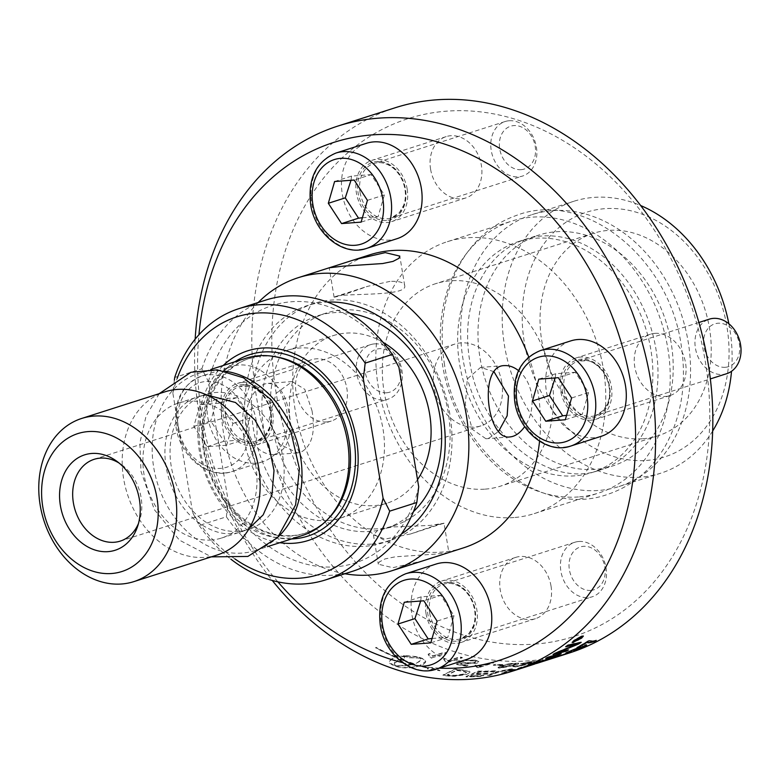 <?xml version="1.0" encoding="UTF-8"?>
<svg xmlns="http://www.w3.org/2000/svg" width="779" height="779" viewBox="0 0 779 779"><rect width="100%" height="100%" fill="white"/><g stroke="black" fill="none" stroke-linecap="round" stroke-linejoin="round"><path stroke-width="0.58" stroke-dasharray="3.9 2.92" d="M583.929 646.443L582.069 647.086C584.162 646.073 584.338 645.83 582.614 646.336L577.989 648.138M566.781 652.666C564.941 653.201 565.457 652.812 568.329 651.487L577.356 647.758L586.266 645.178M566.635 652.705L565.817 653.211M576.265 648.917L573.948 649.793C576.1 648.79 576.479 648.488 575.097 648.868L568.446 651.965M569.936 651.156L569.449 651.935M575.856 648.664L575.126 648.946M582.205 647.417L582.069 647.086C584.162 646.073 584.338 645.83 582.614 646.336L582.634 646.375M556.995 656.561A285.835 223.787 72.3 0 1 549.877 658.615L548.046 659.2A285.835 223.787 -107.7 0 0 555.154 657.145L557.102 656.901A286.185 224.07 72.3 0 1 549.974 658.956L548.143 659.54A286.185 224.07 -107.7 0 0 555.261 657.486L557.102 656.901M531.074 663.659L544.862 659.92C547.618 659.277 546.868 659.638 542.603 661.001L531.161 664L544.774 659.579C547.53 658.927 546.77 659.287 542.515 660.66L531.064 663.679M540.373 660.465L532.417 662.744C527.373 664.39 526.935 664.789 531.122 663.932L544.92 660.066C549.964 658.489 550.412 658.167 546.274 659.102L532.495 663.085C527.451 664.73 527.023 665.13 531.22 664.283L545.018 660.417C550.062 658.83 550.51 658.508 546.361 659.443L540.46 660.806M549.039 658.615L546.274 659.102L549.039 658.615M528.318 664.321L531.22 664.283L528.318 664.321M502.698 664.545A285.835 223.787 72.3 0 1 495.142 664.341L493.311 664.925A285.835 223.787 -107.7 0 0 500.868 665.13L502.737 664.896A286.185 224.07 72.3 0 1 495.171 664.691L493.341 665.276A286.185 224.07 -107.7 0 0 500.907 665.48L502.737 664.896M475.365 660.105L464.751 660.173L473.856 660.573L475.93 661.527L474.499 662.442L466.825 662.802L462.064 661.264A8356.469 3471.195 -82.1 0 1 456.387 664.097A285.835 223.787 -107.7 0 0 466.397 665.811L468.14 665.256A285.835 223.787 72.3 0 1 460.107 663.922L462.999 662.442L465.881 663.435L476.952 662.88L478.851 661.537L475.365 660.105L464.742 660.514L473.856 660.923L475.842 661.644L474.499 662.793L466.825 663.153L462.054 661.614A8346.732 3465.489 -82.1 0 1 456.377 664.448A286.185 224.07 -107.7 0 0 466.407 666.162L468.15 665.607A286.185 224.07 72.3 0 1 460.107 664.273L462.999 662.793L465.881 663.786L476.962 663.231L478.851 661.877L475.365 660.446M431.829 657.817L446.727 653.055L444.273 652.247L432.666 655.947L429.979 653.523L428.207 654.087L430.251 657.301A285.835 223.787 -107.7 0 0 431.829 657.817L446.688 653.396A286.185 224.07 72.3 0 1 444.234 652.578L432.627 656.288L429.93 653.863L428.168 654.428L430.212 657.632A286.185 224.07 -107.7 0 0 431.79 658.158M430.368 656.95L430.212 657.632L430.368 656.95M547.286 657.603A6855.833 3054.108 -114.6 0 1 545.641 658.031A285.835 223.787 -107.7 0 0 548.319 656.668A6855.833 3047.652 64.6 0 0 561.084 653.357A285.835 223.787 72.3 0 1 559.39 654.175M513.643 670.154L517.626 669.161A286.185 224.07 -107.7 0 0 522.251 667.934L525.114 666.746L518.463 668.82A285.835 223.787 72.3 0 1 513.643 670.154L517.626 669.161M517.529 668.82A285.835 223.787 -107.7 0 0 522.144 667.593L528.483 665.675M522.466 667.973L518.561 669.161A286.185 224.07 72.3 0 1 513.741 670.495M518.941 668.333L523.332 667.194A286.185 224.07 -107.7 0 0 528.464 665.879L524.695 666.795A285.835 223.787 72.3 0 1 518.941 668.333L523.332 667.194M523.235 666.843A285.835 223.787 -107.7 0 0 528.366 665.539L531.093 665.149M530.986 664.799L531.833 664.604L530.986 664.799M530.518 665.402L528.805 665.948M527.305 666.405L524.793 667.136A286.185 224.07 72.3 0 1 519.038 668.674M534.832 664L532.495 664.302A285.835 223.787 72.3 0 1 521.735 667.019A6855.833 3070.808 -103.7 0 1 509.33 671.371A285.835 223.787 -107.7 0 0 516.243 669.521L529.204 665.441M521.735 667.019L521.823 667.36A6847.975 3065.764 -103.7 0 1 509.427 671.722A286.185 224.07 -107.7 0 0 516.341 669.862L521.336 668.333M535.046 663.932L532.593 664.653A286.185 224.07 72.3 0 1 521.823 667.36M495.561 670.719A285.835 223.787 72.3 0 1 478.15 671.05A6855.833 2941.543 -91.7 0 1 465.959 676.542A285.835 223.787 -107.7 0 0 482.415 675.841L483.817 675.266A285.835 223.787 72.3 0 1 470.389 675.919L474.177 674.234A285.835 223.787 -107.7 0 0 487.362 673.718L488.754 673.144A285.835 223.787 72.3 0 1 475.57 673.621L479.815 671.732A285.835 223.787 -107.7 0 0 494.168 671.294L495.619 671.07A286.185 224.07 72.3 0 1 478.189 671.401A6847.975 2936.645 -91.7 0 1 465.998 676.893A286.185 224.07 -107.7 0 0 482.483 676.191L483.876 675.617A286.185 224.07 72.3 0 1 470.428 676.269L474.226 674.585A286.185 224.07 -107.7 0 0 487.42 674.069L488.813 673.494A286.185 224.07 72.3 0 1 475.609 673.971L479.854 672.082A286.185 224.07 -107.7 0 0 494.227 671.644L495.619 671.07M456.708 670.106A285.835 223.787 -107.7 0 0 460.35 670.553L466.465 672.053L463.203 674.088L455.111 675.354L451.382 675.159A285.835 223.787 72.3 0 1 447.312 674.75A6841.266 2825.92 93.6 0 0 456.708 670.106L456.718 670.456A286.185 224.07 -107.7 0 0 460.37 670.904L466.485 672.404L463.232 674.439L455.14 675.705L451.401 675.51A286.185 224.07 72.3 0 1 447.331 675.101A6833.427 2821.158 93.6 0 0 456.718 670.456M463.31 670.047A285.835 223.787 72.3 0 1 455.014 668.986A6855.833 2814.108 -85.6 0 1 442.862 675.062A285.835 223.787 -107.7 0 0 449.804 675.802L453.875 676.016L467.643 673.777L469.893 672.472L469.766 671.41L463.33 670.398A286.185 224.07 72.3 0 1 455.024 669.336A6847.975 2809.366 -85.6 0 1 442.871 675.412A286.185 224.07 -107.7 0 0 449.824 676.153L453.894 676.367L466.446 674.556L470.117 672.316L466.845 670.855L463.33 670.398M576.324 639.939A285.835 223.787 -107.7 0 0 577.19 639.286L575.895 639.725A285.835 223.787 72.3 0 1 575.077 640.338L576.499 640.25M577.648 638.663L577.19 639.286L577.706 638.761M574.834 640.718L578.339 638.098L578.232 638.702L581.631 636.91L577.035 640.017M576.635 640.143L575.223 640.601M581.64 636.248L574.435 640.065C572.546 641.565 572.458 642.071 574.172 641.614L580.803 638.03L582.273 636.346M572.935 641.701L574.347 641.915M582.273 637.144L573.461 642.11M572.176 642.324L573.802 640.27L581.689 635.868L583.218 635.985M395.459 665.461L394.31 664.029L394.622 662.296L400.202 658.956A285.835 223.787 -107.7 0 0 414.535 664.097L405.82 665.753L395.411 665.792L394.203 663.581L400.153 659.287A286.185 224.07 -107.7 0 0 414.496 664.438L395.411 665.792M428.012 667.924A285.835 223.787 72.3 0 1 419.462 665.607C411.331 667.866 404.009 668.148 397.494 666.454A285.835 223.787 72.3 0 1 392.597 664.701L389.373 661.293L395.343 656.96A285.835 223.787 72.3 0 1 375.76 647.544L375.916 647.3A285.835 223.787 -107.7 0 0 395.722 656.833L396.813 656.522L394.525 655.529L404.729 656.512L403.98 659.414L401.672 658.518L400.581 658.83A285.835 223.787 -107.7 0 0 414.915 663.971L420.144 661.176L420.864 659.531L420.202 658.216L408.313 657.369A285.835 223.787 72.3 0 1 403.444 655.402L417.593 656.707A285.835 223.787 -107.7 0 0 422.5 658.469L425.782 661.39L419.842 665.49A285.835 223.787 -107.7 0 0 428.158 667.739L428.771 666.99L439.94 670.417L427.408 668.664L428.012 667.924L427.389 669.015L439.94 670.758L428.752 667.33L428.138 668.09A286.185 224.07 72.3 0 1 419.823 665.831L423.503 664.244L425.577 662.335L425.315 660.475L422.452 658.8A286.185 224.07 72.3 0 1 417.544 657.048L403.386 655.733A286.185 224.07 -107.7 0 0 408.264 657.7L419.579 658.07L420.816 660.164L414.886 664.312A286.185 224.07 72.3 0 1 400.533 659.17L401.623 658.849A286.185 224.07 -107.7 0 0 403.931 659.755L404.681 656.843L394.466 655.86A286.185 224.07 -107.7 0 0 396.754 656.853L395.664 657.164A286.185 224.07 72.3 0 1 375.838 647.622L375.682 647.865A286.185 224.07 -107.7 0 0 395.284 657.281L391.584 658.946L389.49 661.079L389.714 663.182L392.548 665.032A286.185 224.07 -107.7 0 0 397.436 666.785C403.97 668.489 411.293 668.207 419.433 665.948A286.185 224.07 -107.7 0 0 427.992 668.265M493.915 672.676A6902.651 3051.713 -97.8 0 1 487.206 675.354A285.835 223.787 -107.7 0 0 490.205 674.984A6881.335 3048.383 81.4 0 0 497.762 672.004L507.343 669.833C511.219 669.19 511.53 669.453 508.288 670.622A6836.962 3050.369 -101.8 0 1 501.501 673.114A285.835 223.787 -107.7 0 0 504.441 672.501A6840.126 3056.845 77.4 0 0 511.706 669.891L514.082 669.19L511.784 670.232C515.503 668.976 514.724 668.742 509.447 669.56L493.983 673.017A6894.744 3046.679 -97.8 0 1 487.274 675.705A286.185 224.07 -107.7 0 0 490.283 675.335A6873.448 3043.358 81.4 0 0 497.83 672.355L507.421 670.174C511.297 669.541 511.608 669.804 508.375 670.972A6829.133 3045.354 -101.8 0 1 501.579 673.465A286.185 224.07 -107.7 0 0 504.529 672.852A6832.288 3051.82 77.4 0 0 511.784 670.232L511.706 669.891C515.416 668.625 514.637 668.401 509.378 669.21L496.35 671.751L493.983 673.017M510.547 669.609L508.375 670.972L510.547 669.609M555.33 656.035A285.835 223.787 72.3 0 1 541.814 661.361A6855.833 3077.332 -109.6 0 1 529.253 665.188A285.835 223.787 -107.7 0 0 532.038 664.107A6849.474 3071.636 69.5 0 0 543.197 660.787A285.835 223.787 -107.7 0 0 553.879 656.434L555.456 656.366M557.832 652.12L560.51 651.536A6941.017 3074.557 62.6 0 0 568.349 649.618A285.835 223.787 72.3 0 1 567.122 650.28M566.469 646.268A6922.311 3017.281 -121.2 0 1 565.544 646.463A285.835 223.787 -107.7 0 0 567.998 644.798A6952.799 3025.285 58.3 0 0 581.046 642.013A285.835 223.787 72.3 0 1 580.248 642.539M554.22 653.863A6855.833 3034.575 -116.9 0 1 552.944 654.175A285.835 223.787 -107.7 0 0 555.729 652.598A1772.517 1550.989 52.6 0 0 565.281 648.664L576.733 643.96M447.409 662.257L462.307 657.495L459.834 656.872L448.237 660.582L445.5 658.557L443.738 659.122L445.812 661.858L447.389 662.598L462.288 657.836A286.185 224.07 72.3 0 1 459.814 657.223L448.207 660.933L445.471 658.898L443.709 659.462L445.792 662.199A286.185 224.07 -107.7 0 0 447.389 662.598M445.929 661.507L445.792 662.199L445.929 661.507M478.676 667.301L493.574 662.539L491.101 662.325L479.504 666.035L476.758 664.818L474.995 665.373L478.696 667.652L493.594 662.89A286.185 224.07 72.3 0 1 491.121 662.676L479.523 666.386L476.767 665.159L475.005 665.724L477.108 667.515A286.185 224.07 -107.7 0 0 478.696 667.652M477.206 666.853L477.108 667.515L477.206 666.853M500.624 667.009L504.383 665.432L514.471 663.727C517.305 663.484 516.604 664.068 512.348 665.47L502.299 667.613L500.673 667.36L514.422 663.377C517.256 663.133 516.545 663.718 512.29 665.12L502.241 667.262L500.624 667.009M509.875 663.513L501.861 665.461L497.81 667.36L500.77 667.739L514.792 664.954L518.843 663.172L509.875 663.513L499.933 666.483L498.044 667.399L498.171 667.963L500.819 668.09L514.851 665.305L518.454 663.951L518.571 663.319L509.924 663.864M531.074 661.663L520.654 663.669L529.584 662.14C531.891 661.868 532.203 662.014 530.499 662.588L521.385 664.594C523.751 664.292 524.248 664.38 522.894 664.867L513.838 666.269C512.056 667.019 512.738 667.223 515.902 666.863L525.465 664.828L533.002 662.199C535.543 661.371 534.9 661.196 531.074 661.663L520.713 664.02L529.652 662.491C531.969 662.218 532.271 662.364 530.577 662.939L521.453 664.945C523.819 664.643 524.325 664.73 522.962 665.208L517.441 666.376L513.78 665.918C511.988 666.668 512.679 666.873 515.834 666.512L533.079 662.549C535.621 661.722 534.978 661.546 531.142 662.014M525.387 664.487L525.718 663.922L525.387 664.487M523.731 664.487L522.962 665.208L523.731 664.487M531.59 662.092L530.577 662.939L531.59 662.092M556.975 656.288L571.874 651.526L557.092 656.629M580.452 645.762A285.835 223.787 72.3 0 1 578.631 646.736L576.879 647.291A285.835 223.787 -107.7 0 0 587.96 640.913L589.372 640.465L589.567 641.059M589.528 640.786L592.858 640.932L596.13 640.095L594.805 640.835M569.43 652.968A286.185 224.07 72.3 0 1 528.766 660.855A286.185 224.07 72.3 0 1 261.773 423.133A286.185 224.07 72.3 0 1 395.226 107.745M195.149 339.167A286.185 224.07 -107.7 0 0 272.231 580.433M591.183 420.173A32.192 25.21 72.3 0 1 561.153 393.424A32.192 25.21 72.3 0 1 576.158 357.941A32.192 25.21 72.3 0 1 580.735 357.055A32.192 25.21 72.3 0 1 610.775 383.804A32.192 25.21 72.3 0 1 595.76 419.287A32.192 25.21 72.3 0 1 591.183 420.173M726.7 373.686A28.619 22.406 72.3 0 1 722.639 374.475A28.619 22.406 72.3 0 1 695.939 350.706A28.619 22.406 72.3 0 1 709.279 319.166M725.278 367.289A22.474 17.596 -107.7 0 0 735.172 333.091A22.474 17.596 -107.7 0 0 704.459 335.408A22.474 17.596 -107.7 0 0 725.278 367.289M601.203 436.318A50.08 39.213 72.3 0 1 594.085 437.701A50.08 39.213 72.3 0 1 547.364 396.102A50.08 39.213 72.3 0 1 570.715 340.91M566.576 415.363L582.264 414.331L588.554 392.558L575.301 372.265L558.339 377.679M588.554 392.558L571.601 397.981M582.264 414.331L565.301 419.754M538.786 379.149L555.739 373.735L575.301 372.265M555.739 373.735L555.184 377.912M407.183 189.073A32.192 25.21 72.3 0 1 391.584 221.645A32.192 25.21 72.3 0 1 356.383 192.89A32.192 25.21 72.3 0 1 371.982 160.308A32.192 25.21 72.3 0 1 407.183 189.073M509.174 120.745A28.619 22.406 72.3 0 1 535.874 144.514A28.619 22.406 72.3 0 1 522.524 176.054A28.619 22.406 72.3 0 1 518.463 176.843A28.619 22.406 72.3 0 1 491.763 153.073A28.619 22.406 72.3 0 1 505.104 121.534A28.619 22.406 72.3 0 1 509.174 120.745M521.102 169.656A22.474 17.596 -107.7 0 0 530.996 135.458A22.474 17.596 -107.7 0 0 500.274 137.776A22.474 17.596 -107.7 0 0 521.102 169.656M397.027 238.686A50.08 39.213 72.3 0 1 389.909 240.068A50.08 39.213 72.3 0 1 343.188 198.47A50.08 39.213 72.3 0 1 366.539 143.278M362.391 217.731L378.088 216.698L384.378 194.925L371.116 174.623L354.163 180.046M384.378 194.925L367.425 200.349M378.088 216.698L361.125 222.122M334.61 181.517L351.563 176.093L371.116 174.623M351.563 176.093L351.008 180.28M242.035 382.538A32.192 25.21 72.3 0 1 272.075 409.277A32.192 25.21 72.3 0 1 257.06 444.76A32.192 25.21 72.3 0 1 252.484 445.646A32.192 25.21 72.3 0 1 222.443 418.907A32.192 25.21 72.3 0 1 237.459 383.424A32.192 25.21 72.3 0 1 242.035 382.538M374.65 343.86A28.619 22.406 72.3 0 1 401.351 367.63A28.619 22.406 72.3 0 1 388 399.169A28.619 22.406 72.3 0 1 383.94 399.958A28.619 22.406 72.3 0 1 357.24 376.179A28.619 22.406 72.3 0 1 370.58 344.649A28.619 22.406 72.3 0 1 374.65 343.86M386.579 392.772A22.474 17.596 -107.7 0 0 396.472 358.574A22.474 17.596 -107.7 0 0 365.75 360.881A22.474 17.596 -107.7 0 0 386.579 392.772M226.601 445.228L207.048 446.708L193.786 426.405L200.086 404.632L219.639 403.162L232.902 423.455L226.601 445.228L243.564 439.814L249.855 418.041L236.592 397.738L219.639 403.162M255.385 463.184A50.08 39.213 72.3 0 1 208.665 421.575A50.08 39.213 72.3 0 1 232.015 366.383A50.08 39.213 72.3 0 1 239.134 365.01A50.08 39.213 72.3 0 1 285.854 406.609A50.08 39.213 72.3 0 1 262.504 461.801A50.08 39.213 72.3 0 1 255.385 463.184M249.855 418.041L232.902 423.455M193.786 426.405L210.749 420.981L224.011 441.284L243.564 439.814M224.011 441.284L207.048 446.708M200.086 404.632L217.039 399.208L236.592 397.738M217.039 399.208L210.749 420.981M426.035 613.638A32.192 25.21 72.3 0 1 441.635 581.056A32.192 25.21 72.3 0 1 476.845 609.811A32.192 25.21 72.3 0 1 461.236 642.393A32.192 25.21 72.3 0 1 426.035 613.638M578.826 541.493A28.619 22.406 72.3 0 1 605.526 565.262A28.619 22.406 72.3 0 1 592.176 596.802A28.619 22.406 72.3 0 1 588.116 597.59A28.619 22.406 72.3 0 1 561.416 573.821A28.619 22.406 72.3 0 1 574.756 542.281A28.619 22.406 72.3 0 1 578.826 541.493M590.755 590.404A22.474 17.596 -107.7 0 0 600.648 556.206A22.474 17.596 -107.7 0 0 569.936 558.514A22.474 17.596 -107.7 0 0 590.755 590.404M466.679 659.433A50.08 39.213 72.3 0 1 459.561 660.816A50.08 39.213 72.3 0 1 412.841 619.208A50.08 39.213 72.3 0 1 436.191 564.015M432.053 638.478L447.74 637.446L454.03 615.673L440.778 595.37L423.815 600.794M454.03 615.673L437.077 621.097M447.74 637.446L430.777 642.87M404.262 602.264L421.215 596.841L440.778 595.37M421.215 596.841L420.66 601.028M371.943 544.093A124.494 97.472 -107.7 0 0 389.636 540.665A124.494 97.472 -107.7 0 0 447.682 403.473A124.494 97.472 -107.7 0 0 331.542 300.061A124.494 97.472 -107.7 0 0 313.849 303.498A124.494 97.472 -107.7 0 0 255.804 440.69A124.494 97.472 -107.7 0 0 371.943 544.093M413.474 511.618A111.611 87.384 72.3 0 1 385.712 528.396A111.611 87.384 72.3 0 1 263.682 428.703A111.611 87.384 72.3 0 1 317.774 315.758A111.611 87.384 72.3 0 1 350.122 313.333M272.163 425.996A111.611 87.384 -107.7 0 0 394.193 525.689A111.611 87.384 -107.7 0 0 443.465 392.772A111.611 87.384 -107.7 0 0 326.255 313.051A111.611 87.384 -107.7 0 0 272.163 425.996M578.417 496.953A142.732 111.757 72.3 0 1 445.247 378.39A142.732 111.757 72.3 0 1 511.813 221.09A142.732 111.757 72.3 0 1 532.096 217.156A142.732 111.757 72.3 0 1 665.256 335.72A142.732 111.757 72.3 0 1 598.7 493.019A142.732 111.757 72.3 0 1 578.417 496.953M712.678 431.001A142.732 111.757 72.3 0 1 660.592 473.243A142.732 111.757 72.3 0 1 640.309 477.176A142.732 111.757 72.3 0 1 507.148 358.613A142.732 111.757 72.3 0 1 573.714 201.313A142.732 111.757 72.3 0 1 593.997 197.379A142.732 111.757 72.3 0 1 640.64 205.529M728.862 323.782A142.732 111.757 72.3 0 1 731.52 371.291M646.473 460.438A128.428 100.549 -107.7 0 0 702.97 265.026A128.428 100.549 -107.7 0 0 527.461 278.23A128.428 100.549 -107.7 0 0 646.473 460.438M552.447 210.651A142.732 111.757 72.3 0 1 685.608 329.215A142.732 111.757 72.3 0 1 619.042 486.515A142.732 111.757 72.3 0 1 598.759 490.449A142.732 111.757 72.3 0 1 465.599 371.885A142.732 111.757 72.3 0 1 532.164 214.585A142.732 111.757 72.3 0 1 552.447 210.651M642.879 438.743A106.295 83.217 -107.7 0 0 657.982 435.812A106.295 83.217 -107.7 0 0 707.546 318.679A106.295 83.217 -107.7 0 0 608.389 230.389A106.295 83.217 -107.7 0 0 593.286 233.32A106.295 83.217 -107.7 0 0 543.723 350.453A106.295 83.217 -107.7 0 0 642.879 438.743M534.92 644.116A271.881 212.862 -107.7 0 0 654.526 230.438A271.881 212.862 -107.7 0 0 282.981 258.385A271.881 212.862 -107.7 0 0 534.92 644.116M513.965 517.548A142.732 111.757 72.3 0 1 380.804 398.984A142.732 111.757 72.3 0 1 447.36 241.685A142.732 111.757 72.3 0 1 467.643 237.751A142.732 111.757 72.3 0 1 600.813 356.315A142.732 111.757 72.3 0 1 534.248 513.614A142.732 111.757 72.3 0 1 513.965 517.548M551.035 586.11A32.192 25.21 -107.7 0 0 515.834 557.355A32.192 25.21 -107.7 0 0 501.627 595.692A32.192 25.21 -107.7 0 0 535.436 618.692A32.192 25.21 -107.7 0 0 551.035 586.11M326.683 421.945A32.192 25.21 -107.7 0 0 331.26 421.059A32.192 25.21 -107.7 0 0 345.467 382.713A32.192 25.21 -107.7 0 0 311.658 359.713A32.192 25.21 -107.7 0 0 296.643 395.196A32.192 25.21 -107.7 0 0 326.683 421.945M430.583 169.189A32.192 25.21 -107.7 0 0 465.784 197.944A32.192 25.21 -107.7 0 0 479.991 159.598A32.192 25.21 -107.7 0 0 446.182 136.607A32.192 25.21 -107.7 0 0 430.583 169.189M654.935 333.354A32.192 25.21 -107.7 0 0 650.358 334.24A32.192 25.21 -107.7 0 0 636.151 372.576A32.192 25.21 -107.7 0 0 669.959 395.576A32.192 25.21 -107.7 0 0 684.975 360.093A32.192 25.21 -107.7 0 0 654.935 333.354M439.483 668.129A271.881 212.862 72.3 0 1 402.519 662.627M277.879 581.835A271.881 212.862 72.3 0 1 198.927 334.746M463.427 547.88A153.823 120.433 72.3 0 1 441.566 552.116A153.823 120.433 72.3 0 1 298.065 424.341A153.823 120.433 72.3 0 1 369.791 254.821M528.717 357.045A153.823 120.433 72.3 0 1 539.555 441.235M390.055 281.365L367.425 286.38C347.346 293.615 336.236 297.208 334.094 297.15L334.853 296.789C340.988 292.729 408.741 297.072 404.661 285.465C403.941 282.387 399.072 281.015 390.055 281.365M493.944 371.671L480.546 367.415L467.303 378.945L465.375 404.418L472.308 429.287L485.911 438.743L488.939 438.149L498.511 431.508M518.522 370.629C525.26 376.072 529.623 383.95 531.619 394.252C533.187 406.813 530.879 417.602 524.686 426.649M288.882 412.519C285.718 393.794 278.843 384.086 268.258 383.375C256.252 383.589 242.571 405.499 246.485 426.064C251.257 444.663 260.303 454.206 273.624 454.712C287.373 450.768 292.456 436.707 288.882 412.519M312.028 410.776C315.651 432.374 311.902 446.211 300.772 452.297L297.559 452.911L278.794 443.845L269.106 419.18L276.136 393.317L292.193 381.583L304.793 389.334L312.028 410.776M344.863 573.743A153.823 120.433 72.3 0 1 230.233 460.905A153.823 120.433 72.3 0 1 258.2 302.495M410.64 533.956L385.118 539.078L373.443 534.852L378.214 529.876L392.616 526.964L430.456 525.406C446.065 522.826 448.12 522.66 436.63 524.91L410.64 533.956L444.011 523.167L448.879 552.535L435.208 554.151L395.489 556.771L385.099 558.913L379.237 561.961L378.302 564.21L392.811 567.696L422.87 560.841M444.011 523.167L436.63 524.91M485.161 489.134A106.295 83.217 -107.7 0 0 500.264 486.213A106.295 83.217 -107.7 0 0 549.828 369.08A106.295 83.217 -107.7 0 0 450.671 280.781A106.295 83.217 -107.7 0 0 435.558 283.712A106.295 83.217 -107.7 0 0 385.994 400.844A106.295 83.217 -107.7 0 0 485.161 489.134M501.783 382.411A42.933 33.614 -107.7 0 0 454.848 344.075A42.933 33.614 -107.7 0 0 435.899 395.187A42.933 33.614 -107.7 0 0 480.974 425.85A42.933 33.614 -107.7 0 0 501.783 382.411M401.477 533.975A124.494 97.472 72.3 0 1 382.849 542.836A124.494 97.472 72.3 0 1 365.156 546.264A124.494 97.472 72.3 0 1 249.017 442.852A124.494 97.472 72.3 0 1 307.072 305.66A124.494 97.472 72.3 0 1 324.755 302.233A124.494 97.472 72.3 0 1 327.375 302.077M574.921 475.842A121.203 94.892 72.3 0 1 461.85 375.166A121.203 94.892 72.3 0 1 518.366 241.607A121.203 94.892 72.3 0 1 535.592 238.267A121.203 94.892 72.3 0 1 648.664 338.943A121.203 94.892 72.3 0 1 592.137 472.502A121.203 94.892 72.3 0 1 574.921 475.842M595.273 469.348A121.203 94.892 72.3 0 1 482.201 368.671A121.203 94.892 72.3 0 1 538.717 235.102A121.203 94.892 72.3 0 1 555.933 231.762A121.203 94.892 72.3 0 1 669.005 332.438A121.203 94.892 72.3 0 1 612.489 466.008A121.203 94.892 72.3 0 1 595.273 469.348M417.515 479.65A88.008 68.903 72.3 0 1 387.007 503.195A88.008 68.903 72.3 0 1 294.589 440.339A88.008 68.903 72.3 0 1 333.441 335.545A88.008 68.903 72.3 0 1 345.944 333.12A88.008 68.903 72.3 0 1 383.034 342.332M278.483 536.585A93.013 72.817 72.3 0 1 255.405 550.51A93.013 72.817 72.3 0 1 242.181 553.071A93.013 72.817 72.3 0 1 155.41 475.813A93.013 72.817 72.3 0 1 198.781 373.307A93.013 72.817 72.3 0 1 212.005 370.746A93.013 72.817 72.3 0 1 225.667 371.271M279.817 542.71A99.546 77.939 72.3 0 1 203.728 469.377A99.546 77.939 72.3 0 1 223.193 365.507M245.784 358.291A93.013 72.817 -107.7 0 0 202.413 460.788A93.013 72.817 -107.7 0 0 289.184 538.055A93.013 72.817 -107.7 0 0 302.408 535.485M174.36 380.103L172.85 393.064L192.627 512.572L199.229 525.474L226.368 516.808L228.247 501.189L208.46 381.681L201.858 368.769L174.73 377.445M398.926 367.357A135.225 105.876 -107.7 0 0 291.648 301.736A135.225 105.876 -107.7 0 0 208.46 381.681M201.858 368.769A142.382 111.475 72.3 0 1 266.009 300.003M352.683 571.25A142.382 111.475 72.3 0 1 226.368 516.808M228.247 501.189A135.225 105.876 -107.7 0 0 335.525 566.81A135.225 105.876 -107.7 0 0 418.712 486.865M234.898 558.923A135.225 105.876 72.3 0 1 192.627 512.572M199.229 525.474A142.382 111.475 -107.7 0 0 230.857 559.156M172.85 393.064A135.225 105.876 72.3 0 1 177.193 378.341M327.862 520.528A88.008 68.903 72.3 0 1 245.765 447.428A88.008 68.903 72.3 0 1 286.799 350.443A88.008 68.903 72.3 0 1 299.302 348.018A88.008 68.903 72.3 0 1 381.408 421.118A88.008 68.903 72.3 0 1 340.365 518.103A88.008 68.903 72.3 0 1 327.862 520.528M138.438 523.585A42.933 33.614 -107.7 0 0 139.48 520.859A42.933 33.614 -107.7 0 0 141.116 497.654A42.933 33.614 -107.7 0 0 121.524 464.673A42.933 33.614 -107.7 0 0 119.099 463.057M217.244 554.979A85.661 67.062 72.3 0 1 205.072 557.336A85.661 67.062 72.3 0 1 125.156 486.184A85.661 67.062 72.3 0 1 165.099 391.788M211.45 540.003A70.831 55.455 72.3 0 1 145.371 481.169A70.831 55.455 72.3 0 1 178.401 403.103A70.831 55.455 72.3 0 1 188.469 401.156A70.831 55.455 72.3 0 1 254.548 459.99A70.831 55.455 72.3 0 1 221.518 538.046A70.831 55.455 72.3 0 1 211.45 540.003M238.588 531.327A70.831 55.455 72.3 0 1 172.5 472.493A70.831 55.455 72.3 0 1 205.539 394.437A70.831 55.455 72.3 0 1 215.598 392.489A70.831 55.455 72.3 0 1 281.677 451.323A70.831 55.455 72.3 0 1 248.647 529.379A70.831 55.455 72.3 0 1 238.588 531.327M590.842 418.07A30.05 23.526 72.3 0 1 562.253 390.396A30.05 23.526 72.3 0 1 581.085 359.158A30.05 23.526 72.3 0 1 609.675 386.832A30.05 23.526 72.3 0 1 590.842 418.07M564.23 390.045A28.619 22.406 -107.7 0 0 591.456 416.395A28.619 22.406 -107.7 0 0 595.516 415.606A28.619 22.406 -107.7 0 0 608.866 384.066A28.619 22.406 -107.7 0 0 582.166 360.297A28.619 22.406 -107.7 0 0 578.096 361.086A28.619 22.406 -107.7 0 0 564.23 390.045M540.188 350.657A50.08 39.213 -107.7 0 0 515.922 401.341A50.08 39.213 -107.7 0 0 563.558 447.458M386.657 220.428A30.05 23.526 72.3 0 1 358.077 192.764A30.05 23.526 72.3 0 1 376.909 161.526A30.05 23.526 72.3 0 1 405.489 189.2A30.05 23.526 72.3 0 1 386.657 220.428M360.054 192.403A28.619 22.406 -107.7 0 0 387.28 218.763A28.619 22.406 -107.7 0 0 391.34 217.974A28.619 22.406 -107.7 0 0 404.691 186.434A28.619 22.406 -107.7 0 0 377.99 162.655A28.619 22.406 -107.7 0 0 373.92 163.444A28.619 22.406 -107.7 0 0 360.054 192.403M336.012 153.025A50.08 39.213 -107.7 0 0 311.746 203.708A50.08 39.213 -107.7 0 0 359.382 249.825M252.133 443.543A30.05 23.526 72.3 0 1 223.554 415.879A30.05 23.526 72.3 0 1 242.386 384.641A30.05 23.526 72.3 0 1 270.965 412.305A30.05 23.526 72.3 0 1 252.133 443.543M225.53 415.519A28.619 22.406 -107.7 0 0 252.756 441.868A28.619 22.406 -107.7 0 0 256.817 441.08A28.619 22.406 -107.7 0 0 270.167 409.55A28.619 22.406 -107.7 0 0 243.467 385.771A28.619 22.406 -107.7 0 0 239.396 386.559A28.619 22.406 -107.7 0 0 225.53 415.519M224.858 472.931A50.08 39.213 -107.7 0 0 231.976 471.558A50.08 39.213 -107.7 0 0 255.337 416.366A50.08 39.213 -107.7 0 0 208.606 374.757A50.08 39.213 -107.7 0 0 201.488 376.14A50.08 39.213 -107.7 0 0 177.222 426.824A50.08 39.213 -107.7 0 0 224.858 472.931M178.342 427.564A44.354 34.734 72.3 0 1 206.143 381.457A44.354 34.734 72.3 0 1 248.345 422.296A44.354 34.734 72.3 0 1 220.545 468.403A44.354 34.734 72.3 0 1 178.342 427.564M456.319 641.175A30.05 23.526 72.3 0 1 427.729 613.511A30.05 23.526 72.3 0 1 446.562 582.273A30.05 23.526 72.3 0 1 475.151 609.947A30.05 23.526 72.3 0 1 456.319 641.175M429.706 613.151A28.619 22.406 -107.7 0 0 456.932 639.51A28.619 22.406 -107.7 0 0 460.993 638.722A28.619 22.406 -107.7 0 0 474.343 607.182A28.619 22.406 -107.7 0 0 447.643 583.403A28.619 22.406 -107.7 0 0 443.572 584.192A28.619 22.406 -107.7 0 0 429.706 613.151M405.664 573.772A50.08 39.213 -107.7 0 0 381.398 624.456A50.08 39.213 -107.7 0 0 429.034 670.563M291.638 538.932A95.281 74.599 72.3 0 1 203.572 451.06A95.281 74.599 72.3 0 1 235.024 361.729M291.502 535.962A91.708 71.795 72.3 0 1 204.273 451.528A91.708 71.795 72.3 0 1 261.744 356.198A91.708 71.795 72.3 0 1 277.178 357.045C232.96 347.064 194.945 395.498 205.432 451.06C210.505 478.881 222.96 501.267 242.775 518.22C252.727 526.37 263.273 531.716 274.412 534.258C295.455 538.601 313.557 533.274 328.709 518.298A91.708 71.795 72.3 0 1 291.502 535.962M599.713 470.165C611.69 466.329 622.265 459.444 631.448 449.522C640.523 439.629 647.407 427.408 652.101 412.87C660.816 384.31 659.862 354.202 649.258 322.555C639.247 294.754 623.813 272.669 602.956 256.31C590.092 246.485 576.733 240.166 562.886 237.361C549.945 234.8 537.617 235.385 525.893 239.124C502.036 247.04 484.859 265.288 474.353 293.849C467.39 314.346 465.823 336.567 469.63 360.521C478.637 430.904 547.277 489.524 599.713 470.165M444.507 364.679C438.684 327.521 443.709 294.141 459.6 264.529C473.223 240.39 492.162 224.021 516.428 215.423C583.656 189.375 669.21 256.856 681.274 345.74C686.864 382.917 681.606 416.22 665.49 445.656C651.702 469.63 632.636 485.794 608.302 494.149C540.314 519.272 456.572 451.323 444.507 364.679M206.912 395.041L197.963 396.784C184.642 400.815 174.778 411.702 168.371 429.433C164.72 441.041 163.96 453.631 166.122 467.205C170.572 490.819 181.234 509.223 198.08 522.417C213.582 533.148 227.935 536.293 241.13 531.862L249.416 528.084M159.218 393.668L146.033 416.229L139.879 442.871L140.989 471.363L154.408 509.758L179.433 540.139L211.362 556.858M521.229 667.992L523.975 667.116M698.899 322.487L578.096 361.086L587.58 360.745C591.689 360.95 603.053 367.162 607.883 381.7C610.171 389.286 610.142 396.375 607.815 402.938L603.491 410.319L595.516 415.606L710.351 378.915M505.104 121.534L373.92 163.444C379.568 161.672 385.41 162.772 391.438 166.745C397.115 170.786 401.204 176.56 403.707 184.068C405.995 191.653 405.966 198.733 403.639 205.305L399.315 212.686L391.34 217.974L522.524 176.054M370.58 344.649L239.396 386.559L248.881 386.228C252.99 386.423 264.344 392.645 269.183 407.174C271.472 414.769 271.443 421.848 269.115 428.421L264.792 435.802L256.817 441.08L388 399.169M262.504 461.801L231.976 471.558C208.753 479.932 180.163 456.893 176.093 427.418C173.24 401.604 181.711 384.514 201.488 376.14L232.015 366.383M574.756 542.281L443.572 584.192C449.22 582.419 455.063 583.52 461.09 587.493C466.767 591.534 470.857 597.308 473.359 604.806C475.648 612.401 475.618 619.48 473.291 626.053L468.968 633.434L460.993 638.722L592.176 596.802M326.255 313.051L317.774 315.758M394.193 525.689L385.712 528.396M619.042 486.515L660.592 473.243M532.164 214.585L573.714 201.313M650.358 334.24L576.158 357.941M669.959 395.576L595.76 419.287M446.182 136.607L371.982 160.308M465.784 197.944L391.584 221.645M311.658 359.713L237.459 383.424M331.26 421.059L257.06 444.76M515.834 557.355L441.635 581.056M535.436 618.692L461.236 642.393M404.671 285.474L399.812 256.106M334.084 297.159L329.225 267.791M504.48 365.604L480.546 367.406M509.846 436.951L485.911 438.752M292.193 381.574L268.258 383.375M297.568 452.92L273.624 454.712M373.433 534.852L378.292 564.22M593.286 233.32L435.558 283.712M657.982 435.812L500.264 486.213M313.849 303.498L307.072 305.66M389.636 540.665L382.849 542.836M534.248 513.614L598.7 493.019M447.36 241.685L511.813 221.09M592.137 472.502L612.489 466.008M518.366 241.607L538.717 235.102M334.853 296.789L367.474 286.36M121.524 464.673L116.568 461.1M139.48 520.859L137.513 526.653M221.518 538.046L248.647 529.379M178.401 403.103L205.539 394.437M255.405 550.51L267.431 546.663M198.781 373.307L210.817 369.46M454.848 344.075L94.181 459.308M480.974 425.85L120.307 541.093M340.365 518.103L387.007 503.195M286.799 350.443L333.441 335.545"/><path stroke-width="1.17" d="M584.873 645.197C587.454 644.447 587.015 644.924 583.559 646.619M577.356 647.758L578.076 648.323L586.665 645.197M568.446 651.965L566.635 652.705M577.989 648.138L575.856 648.664M583.929 646.414L583.189 646.161M585.019 645.518C587.6 644.778 587.152 645.255 583.695 646.95L573.802 650.816L582.205 647.417C584.299 646.404 584.484 646.151 582.76 646.658L574.074 650.124C576.236 649.121 576.616 648.81 575.233 649.199L565.817 653.211M577.502 648.089L568.466 651.819C565.583 653.143 565.067 653.532 566.908 652.997L566.781 652.666M569.936 651.156L569.449 651.935M576.129 649.004L575.126 648.946M582.205 647.417C584.299 646.404 584.484 646.151 582.76 646.658L582.634 646.375M559.39 654.175A285.835 223.787 72.3 0 1 558.377 654.652A6855.833 3054.108 -114.6 0 1 547.286 657.603M558.377 654.652L558.514 654.973A6847.975 3049.084 -114.6 0 1 545.787 658.362A286.185 224.07 -107.7 0 0 548.465 656.999A6847.975 3042.628 64.6 0 0 561.221 653.688A286.185 224.07 72.3 0 1 558.514 654.973M526.195 666.405L522.466 667.973M531.093 665.149L530.518 665.402M527.889 666.211L527.305 666.405M528.805 665.948L535.046 663.932M272.231 580.433A286.185 224.07 -107.7 0 0 471.529 679.142A286.185 224.07 -107.7 0 0 512.192 671.255L527.889 666.24M575.253 640.65L576.499 640.25A286.185 224.07 -107.7 0 0 577.366 639.588L576.071 640.026A286.185 224.07 72.3 0 1 575.253 640.65L575.155 640.474M577.19 639.286L577.648 638.663M577.366 639.588L577.706 638.761M578.339 638.098L578.408 639.014L581.806 637.212A286.185 224.07 72.3 0 1 580.939 637.894L577.482 639.754A286.185 224.07 72.3 0 1 577.064 640.065L578.807 639.51A286.185 224.07 72.3 0 1 578.096 640.046L573.987 641.36A286.185 224.07 -107.7 0 0 575.506 640.211L578.515 638.41M581.192 636.706L574.61 640.377L573.11 642.013L580.978 638.342L582.449 636.647L581.056 636.472M573.062 641.321L573.11 642.013M582.449 636.647L581.64 636.248M573.461 642.11L572.176 642.324M583.218 635.985L582.273 637.144M573.656 642.422L572.166 642.529L573.977 640.581L581.864 636.17L583.374 636.102L581.611 638.137L573.48 642.11M541.882 661.556L541.921 661.702A6847.975 3072.269 -109.6 0 1 529.369 665.519A286.185 224.07 -107.7 0 0 532.154 664.448A6841.626 3066.582 69.5 0 0 543.314 661.128A286.185 224.07 -107.7 0 0 554.015 656.765L555.456 656.366A286.185 224.07 72.3 0 1 541.921 661.702M567.122 650.28A285.835 223.787 72.3 0 1 565.768 651.001A6855.833 3034.575 -116.9 0 1 554.22 653.863M580.248 642.539A285.835 223.787 72.3 0 1 578.495 643.658A1913.945 1657.722 -128 0 1 564.015 649.647L557.014 652.442L560.656 651.857A6933.051 3069.494 62.6 0 0 568.504 649.939A286.185 224.07 72.3 0 1 565.905 651.322A6847.975 3029.57 -116.9 0 1 553.09 654.506A286.185 224.07 -107.7 0 0 555.875 652.919A1771.018 1550.064 52.6 0 0 565.437 648.985L576.898 644.272L573.354 645.119A6914.375 3012.286 -121.2 0 1 565.71 646.774A286.185 224.07 -107.7 0 0 568.164 645.109A6944.824 3020.28 58.3 0 0 581.212 642.324A286.185 224.07 72.3 0 1 578.651 643.97A1912.27 1656.69 -128 0 1 564.171 649.968L557.17 652.763M576.898 644.272L573.188 644.808A6922.311 3017.281 -121.2 0 1 566.469 646.268M557.092 656.629L571.99 651.867A286.185 224.07 72.3 0 1 569.731 652.714L555.641 657.174A286.185 224.07 -107.7 0 0 557.092 656.629M594.805 640.835L593.949 641.312C589.732 642.607 587.434 642.831 587.045 641.984A285.835 223.787 72.3 0 1 580.452 645.762M578.641 646.755L577.025 647.622A286.185 224.07 -107.7 0 0 588.116 641.234L589.401 640.737M587.045 641.984L587.2 642.305A286.185 224.07 72.3 0 1 578.778 647.057M593.949 641.312L594.095 641.633C589.888 642.928 587.59 643.152 587.2 642.305L587.239 642.48M589.528 640.786L593.004 641.253L596.276 640.416A286.185 224.07 72.3 0 1 594.095 641.633M512.192 671.255A286.185 224.07 -107.7 0 0 645.645 355.867A286.185 224.07 -107.7 0 0 378.652 118.145A286.185 224.07 -107.7 0 0 337.989 126.032L395.226 107.745A286.185 224.07 72.3 0 1 435.889 99.858A286.185 224.07 72.3 0 1 702.882 337.58A286.185 224.07 72.3 0 1 569.43 652.968L536.371 663.533M337.989 126.032A286.185 224.07 -107.7 0 0 195.149 339.167M698.899 322.487L709.279 319.166A28.619 22.406 72.3 0 1 713.35 318.377A28.619 22.406 72.3 0 1 740.05 342.147A28.619 22.406 72.3 0 1 726.7 373.686L710.351 378.915M565.301 419.754L545.748 421.225L532.485 400.922L538.786 379.149L558.339 377.679L571.601 397.981L565.301 419.754M540.188 350.657L570.715 340.91A50.08 39.213 72.3 0 1 577.833 339.527A50.08 39.213 72.3 0 1 624.563 381.126A50.08 39.213 72.3 0 1 601.203 436.318L570.676 446.075A50.08 39.213 -107.7 0 0 594.036 390.883A50.08 39.213 -107.7 0 0 547.306 349.284A50.08 39.213 -107.7 0 0 540.188 350.657C520.411 359.031 511.939 376.121 514.792 401.935C518.872 431.41 547.452 454.449 570.676 446.075A50.08 39.213 -107.7 0 1 563.558 447.458M532.485 400.922L549.448 395.508L562.711 415.801L566.576 415.363M562.711 415.801L545.748 421.225M555.184 377.912L549.448 395.508M361.125 222.122L341.572 223.592L328.31 203.29L334.61 181.517L354.163 180.046L367.425 200.349L361.125 222.122M336.012 153.025L366.539 143.278A50.08 39.213 72.3 0 1 373.657 141.895A50.08 39.213 72.3 0 1 420.378 183.493A50.08 39.213 72.3 0 1 397.027 238.686L366.5 248.443A50.08 39.213 -107.7 0 0 389.86 193.25A50.08 39.213 -107.7 0 0 343.13 151.652A50.08 39.213 -107.7 0 0 336.012 153.025C316.235 161.399 307.763 178.488 310.617 204.302C314.687 233.778 343.276 256.817 366.5 248.443A50.08 39.213 -107.7 0 1 359.382 249.825M328.31 203.29L345.272 197.866L358.535 218.169L362.391 217.731M358.535 218.169L341.572 223.592M351.008 180.28L345.272 197.866M430.777 642.87L411.224 644.34L397.962 624.037L404.262 602.264L423.815 600.794L437.077 621.097L430.777 642.87M405.664 573.772L436.191 564.015A50.08 39.213 72.3 0 1 443.309 562.642A50.08 39.213 72.3 0 1 490.04 604.241A50.08 39.213 72.3 0 1 466.679 659.433L436.152 669.19A50.08 39.213 -107.7 0 0 459.513 613.998A50.08 39.213 -107.7 0 0 412.782 572.39A50.08 39.213 -107.7 0 0 405.664 573.772C385.887 582.147 377.416 599.236 380.269 625.05C384.349 654.526 412.928 677.564 436.152 669.19A50.08 39.213 -107.7 0 1 429.034 670.563M397.962 624.037L414.925 618.614L428.187 638.916L432.053 638.478M428.187 638.916L411.224 644.34M420.66 601.028L414.925 618.614M350.122 313.333A111.611 87.384 72.3 0 1 434.984 395.479A111.611 87.384 72.3 0 1 413.474 511.618M640.64 205.529A142.732 111.757 72.3 0 1 728.862 323.782M731.52 371.291A142.732 111.757 72.3 0 1 712.678 431.001M198.927 334.746A271.881 212.862 72.3 0 1 417.836 137.308A271.881 212.862 72.3 0 1 634.544 413.026A271.881 212.862 72.3 0 1 460.73 667.827A271.881 212.862 72.3 0 1 439.483 668.129M402.519 662.627A271.881 212.862 72.3 0 1 277.879 581.835M355.243 259.475L385.293 252.62L399.802 256.106L398.867 258.355L393.006 261.403L382.616 263.545L342.896 266.165L329.235 267.791L369.791 254.821A153.823 120.433 72.3 0 1 391.652 250.585A153.823 120.433 72.3 0 1 528.717 357.045M539.555 441.235A153.823 120.433 72.3 0 1 463.427 547.88L391.779 570.773A153.823 120.433 72.3 0 1 369.918 575.019A153.823 120.433 72.3 0 1 344.863 573.743M498.511 431.508L507.148 415.791L508.473 395.995L493.944 371.671M524.686 426.649C520.012 433.085 515.065 436.513 509.846 436.941C486.797 440.797 478.17 365.234 504.48 365.614C509.203 365.332 513.887 367.006 518.522 370.629M258.2 302.495A153.823 120.433 72.3 0 1 298.143 277.723A153.823 120.433 72.3 0 1 320.003 273.478A153.823 120.433 72.3 0 1 463.505 401.253A153.823 120.433 72.3 0 1 391.779 570.773M327.375 302.077A124.494 97.472 72.3 0 1 437.808 394.583A124.494 97.472 72.3 0 1 401.477 533.975M383.034 342.332A88.008 68.903 72.3 0 1 417.515 479.65M225.667 371.271A93.013 72.817 72.3 0 1 296.458 439.746A93.013 72.817 72.3 0 1 278.483 536.585M223.193 365.507A99.546 77.939 72.3 0 1 261.822 348.077A99.546 77.939 72.3 0 1 356.519 439.746A99.546 77.939 72.3 0 1 294.121 543.226A99.546 77.939 72.3 0 1 279.817 542.71M267.431 546.663L302.408 535.485A93.013 72.817 -107.7 0 0 326.917 520.138A93.013 72.817 -107.7 0 0 343.461 424.73A93.013 72.817 -107.7 0 0 274.656 356.587A93.013 72.817 -107.7 0 0 259.008 355.73A93.013 72.817 -107.7 0 0 245.784 358.291L210.817 369.46M418.712 486.865L416.833 502.484L389.695 511.151L383.093 498.239L363.306 378.73L365.185 363.111L392.324 354.445L398.926 367.357L418.712 486.865M365.185 363.111A142.382 111.475 -107.7 0 0 238.88 308.669A142.382 111.475 -107.7 0 0 174.73 377.445L174.36 380.103M238.88 308.669L266.009 300.003A142.382 111.475 72.3 0 1 392.324 354.445M416.833 502.484A142.382 111.475 72.3 0 1 352.683 571.25L325.544 579.917A142.382 111.475 -107.7 0 0 389.695 511.151M383.093 498.239A135.225 105.876 72.3 0 1 234.898 558.923M230.857 559.156A142.382 111.475 -107.7 0 0 325.544 579.917M177.193 378.341A135.225 105.876 72.3 0 1 363.306 378.73M139.412 499.573A50.08 39.213 72.3 0 1 137.513 526.653A50.08 39.213 72.3 0 1 96.528 550.48A50.08 39.213 72.3 0 1 60.382 505.522A50.08 39.213 72.3 0 1 74.726 460.155A50.08 39.213 72.3 0 1 116.568 461.1A50.08 39.213 72.3 0 1 139.412 499.573M119.099 463.057A42.933 33.614 -107.7 0 0 94.181 459.308A42.933 33.614 -107.7 0 0 73.372 502.747A42.933 33.614 -107.7 0 0 120.307 541.093A42.933 33.614 -107.7 0 0 138.438 523.585M111.65 573.51A72.398 56.682 72.3 0 1 42.777 506.847A72.398 56.682 72.3 0 1 88.154 431.585A72.398 56.682 72.3 0 1 157.017 498.248A72.398 56.682 72.3 0 1 111.65 573.51M121.651 583.987A85.661 67.062 72.3 0 1 41.745 512.845A85.661 67.062 72.3 0 1 81.688 418.45A85.661 67.062 72.3 0 1 93.86 416.083A85.661 67.062 72.3 0 1 173.766 487.235A85.661 67.062 72.3 0 1 133.822 581.631A85.661 67.062 72.3 0 1 121.651 583.987M81.688 418.45L165.099 391.788A85.661 67.062 72.3 0 1 177.271 389.432A85.661 67.062 72.3 0 1 257.187 460.584A85.661 67.062 72.3 0 1 217.244 554.979L133.822 581.631M517.042 402.081A44.354 34.734 72.3 0 1 544.842 355.974A44.354 34.734 72.3 0 1 587.045 396.823A44.354 34.734 72.3 0 1 559.244 442.93A44.354 34.734 72.3 0 1 517.042 402.081M312.866 204.449A44.354 34.734 72.3 0 1 340.666 158.341A44.354 34.734 72.3 0 1 382.869 199.181A44.354 34.734 72.3 0 1 355.068 245.297A44.354 34.734 72.3 0 1 312.866 204.449M382.518 625.196A44.354 34.734 72.3 0 1 410.319 579.089A44.354 34.734 72.3 0 1 452.521 619.928A44.354 34.734 72.3 0 1 424.721 666.045A44.354 34.734 72.3 0 1 382.518 625.196M235.024 361.729A95.281 74.599 72.3 0 1 263.283 352.02A95.281 74.599 72.3 0 1 353.919 439.746A95.281 74.599 72.3 0 1 294.199 538.786A95.281 74.599 72.3 0 1 291.638 538.932M274.656 356.587L277.178 357.045A91.708 71.795 72.3 0 1 345.019 424.224A91.708 71.795 72.3 0 1 328.709 518.298L326.917 520.138M249.416 528.084L263.156 514.9L271.949 494.86L274.013 470.535L268.774 445.257L255.006 420.066L235.462 402.48L206.912 395.041M211.362 556.858L247.858 556.44L277.567 537.598L295.621 504.87L299.418 468.763L290.995 432.043L271.365 399.9L243.438 377.796L217.214 369.85L190.952 372.284L159.218 393.668M528.6 666.016L529.311 665.782M524.082 667.457L526.098 666.814M298.143 277.723L329.235 267.781"/></g></svg>
